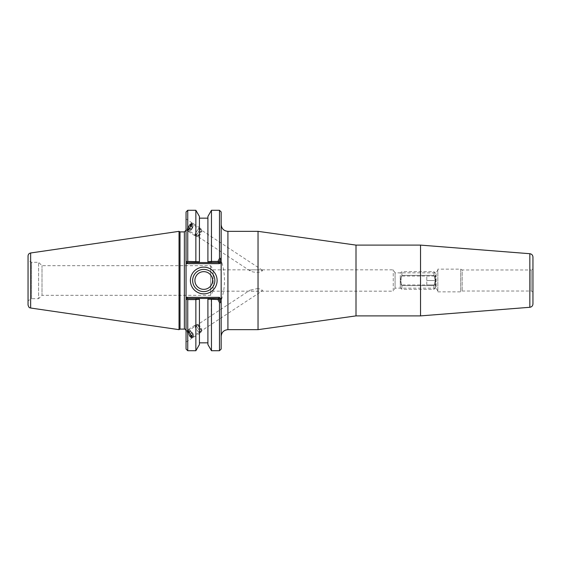 <?xml version="1.0" encoding="UTF-8"?>
<svg xmlns="http://www.w3.org/2000/svg" width="561" height="561" viewBox="0 0 561 561"><rect width="100%" height="100%" fill="white"/><g stroke="black" fill="none" stroke-linecap="round" stroke-linejoin="round"><path stroke-width="0.42" stroke-dasharray="2.81 2.1" d="M186.056 331.418L186.056 342.049L186.056 331.418M192.22 337.764A4.537 0.891 56.7 0 0 189.997 333.241A4.537 0.891 56.7 0 0 187.129 330.485A4.537 0.891 56.7 0 0 188.875 334.763A4.537 0.891 56.7 0 0 192.114 338.066A4.537 0.891 56.7 0 0 192.22 337.764M191.715 337.084A3.647 0.715 56.7 0 0 189.92 333.444A3.647 0.715 56.7 0 0 187.612 331.228A3.647 0.715 56.7 0 0 189.022 334.665A3.647 0.715 56.7 0 0 191.624 337.322A3.647 0.715 56.7 0 0 191.715 337.084M257.022 288.677C259.967 288.747 261.784 289.364 262.464 290.528L262.275 290.836C260.157 291.215 249.287 291.832 250.08 290.128L257.022 288.677M257.022 269.827C254.35 269.932 248.867 269.469 250.08 270.872C253.025 272.737 261.426 272.934 262.464 270.472L257.022 269.827M191.715 223.916A3.647 0.715 -56.7 0 0 191.624 223.678A3.647 0.715 -56.7 0 0 189.022 226.335A3.647 0.715 -56.7 0 0 187.612 229.772A3.647 0.715 -56.7 0 0 189.92 227.556A3.647 0.715 -56.7 0 0 191.715 223.916M192.22 223.236A4.537 0.891 -56.7 0 0 192.114 222.934A4.537 0.891 -56.7 0 0 188.875 226.237A4.537 0.891 -56.7 0 0 187.129 230.515A4.537 0.891 -56.7 0 0 189.997 227.759A4.537 0.891 -56.7 0 0 192.22 223.236M186.056 229.582L186.056 218.951L186.056 229.582M211.644 298.48L211.202 299.216L207.907 299.216L207.907 298.48L220.361 298.48L187.465 298.48L218.741 298.48L221.167 302.695L221.167 336.397L221.167 299.883L221.777 298.69C225.403 286.566 225.403 274.434 221.777 262.31L221.167 261.117L221.167 224.603L221.167 258.305L218.741 262.52L187.465 262.52L220.361 262.52L207.907 262.52L207.907 261.784L211.202 261.784L211.644 262.52M221.167 260.556L221.167 268.551M221.167 292.449L221.167 300.444M186.056 286.776L186.056 230.22L186.056 330.78L186.056 298.291L186.995 297.351L221.006 297.351L220.361 298.48L221.167 299.883L221.167 349.04M258.032 329.658L258.032 231.342M532.95 257.071L532.95 303.929M420.533 315.892L420.533 245.108M532.95 269.014L532.95 291.986L532.95 269.014L531.267 269.988L531.267 291.012L531.267 269.988L462.173 269.988L462.173 291.012L462.173 269.988L460.714 269.14L460.714 291.86L460.714 269.14L437.839 269.14L437.839 291.86L437.839 269.14M395.07 288.151L395.07 272.849L395.07 288.151L393.254 291.173L393.254 269.827L393.254 291.173L213.145 291.173L213.145 269.827L213.145 291.173L210.663 295.303L210.663 265.697L213.145 269.827L393.254 269.827L395.07 272.849L436.121 272.849L436.121 288.151L395.07 288.151M210.663 265.697L210.663 295.303L42.012 295.303L42.012 265.697L42.012 295.303L38.611 298.704L38.611 262.296L38.611 298.704L31.556 298.704L31.556 262.296L31.556 298.704L28.05 300.724L28.05 260.276L31.556 262.296L38.611 262.296L42.012 265.697L210.663 265.697M437.839 291.012L436.121 288.151L436.121 272.849L437.839 269.988L437.839 291.012L437.839 269.988M356.004 315.892L356.004 245.108M211.462 350.723L211.202 299.216M219.484 350.723L219.484 299.581L211.462 299.581M211.202 261.784L211.462 261.419L219.484 261.419L219.484 210.277M211.462 261.419L211.462 210.277M221.167 211.96L221.167 261.117L220.515 262.253L219.484 261.419M220.515 298.747L219.484 299.581M186.995 297.351L187.465 298.48L186.981 298.964L187.465 298.48L207.907 298.48L207.907 344.566M199.421 344.566L199.421 298.48L199.421 299.216L196.119 299.216L195.677 298.48M207.907 216.434L207.907 262.52L187.465 262.52L186.981 262.036L187.746 261.419L195.859 261.419L199.421 261.784L199.421 262.52L199.421 216.434M195.677 262.52L196.119 261.784M195.859 210.277L195.859 261.419M187.465 262.52L186.056 261.117L187.465 262.52L186.995 263.649L186.056 262.709L186.056 274.224M221.286 300.086L220.361 298.48M196.119 299.216L195.859 299.581L187.746 299.581L186.981 298.964L187.465 298.48M221.777 262.31L221.006 263.649L220.361 262.52L221.286 260.914M214.863 280.5A11.108 11.108 0 0 0 198.201 270.879A11.108 11.108 0 0 0 198.201 290.121A11.108 11.108 0 0 0 214.863 280.5M194.905 280.5A8.85 8.85 0 0 0 203.755 289.35A8.85 8.85 0 0 0 212.605 280.5A8.85 8.85 0 0 0 203.755 271.65A8.85 8.85 0 0 0 194.905 280.5M186.056 349.04L186.056 299.883M186.056 261.117L186.056 211.96M180.011 231.903L180.011 329.097M187.746 299.581L187.746 350.723M195.859 299.581L195.859 350.723M187.746 210.277L187.746 261.419M179.036 329.658L179.036 231.342M28.05 280.5L28.05 300.724M28.05 305.016L28.05 255.984M194.828 235.683A4.642 0.912 -56.7 0 0 194.898 235.76A4.642 0.912 -56.7 0 0 198.215 232.38A4.642 0.912 -56.7 0 0 200.004 227.997A4.642 0.912 -56.7 0 0 196.827 231.174A4.642 0.912 -56.7 0 0 194.828 235.683M194.955 235.501A4.425 0.87 123.3 0 1 196.855 231.202A4.425 0.87 123.3 0 1 199.884 228.18A4.425 0.87 123.3 0 1 198.173 232.352A4.425 0.87 123.3 0 1 195.018 235.571A4.425 0.87 123.3 0 1 194.955 235.501M188.489 231.511A4.642 0.912 -56.7 0 0 188.559 231.588A4.642 0.912 -56.7 0 0 191.869 228.208A4.642 0.912 -56.7 0 0 193.664 223.825A4.642 0.912 -56.7 0 0 190.488 227.002A4.642 0.912 -56.7 0 0 188.489 231.511M188.615 231.328A4.425 0.87 -56.7 0 0 188.678 231.398A4.425 0.87 -56.7 0 0 191.834 228.18A4.425 0.87 -56.7 0 0 193.538 224.007A4.425 0.87 -56.7 0 0 190.516 227.03A4.425 0.87 -56.7 0 0 188.615 231.328M187.255 230.438A4.425 0.87 -56.7 0 0 187.318 230.508A4.425 0.87 -56.7 0 0 190.474 227.289A4.425 0.87 -56.7 0 0 192.185 223.117A4.425 0.87 -56.7 0 0 191.988 223.096A4.425 0.87 -56.7 0 0 189.029 226.335A4.425 0.87 -56.7 0 0 187.22 230.34A4.425 0.87 -56.7 0 0 187.255 230.438M191.525 229.779L193.454 226.209L191.063 228.916L190.572 230.396L191.525 229.779L188.812 227.99L187.858 228.608L189.786 225.031L190.74 224.421L188.812 227.99M190.249 225.901L192.97 227.689M190.74 224.421L193.454 226.209M189.786 225.031L192.507 226.819M188.349 227.128L191.063 228.916M187.858 228.608L190.572 230.396M196.315 236.398A4.425 0.87 -56.7 0 0 196.378 236.469A4.425 0.87 -56.7 0 0 196.574 236.49A4.425 0.87 -56.7 0 0 199.534 233.25A4.425 0.87 -56.7 0 0 201.336 229.246A4.425 0.87 -56.7 0 0 201.238 229.077A4.425 0.87 -56.7 0 0 198.215 232.1A4.425 0.87 -56.7 0 0 196.315 236.398M187.115 229.687A3.871 0.757 -56.7 0 0 190.032 226.777A3.871 0.757 -56.7 0 0 191.252 223.264A3.871 0.757 -56.7 0 0 188.664 226.097A3.871 0.757 -56.7 0 0 187.086 229.596A3.871 0.757 -56.7 0 0 187.115 229.687M198.608 235.929A2.763 0.54 -56.7 0 0 198.769 235.992A2.763 0.54 -56.7 0 0 200.621 233.965A2.763 0.54 -56.7 0 0 201.75 231.462A2.763 0.54 -56.7 0 0 201.476 231.377A2.763 0.54 -56.7 0 0 199.716 233.369A2.763 0.54 -56.7 0 0 198.58 235.774A2.763 0.54 -56.7 0 0 198.608 235.929M199.569 332.925A4.642 0.912 -123.3 0 1 196.238 328.914A4.642 0.912 -123.3 0 1 194.898 325.24A4.642 0.912 -123.3 0 1 198.215 328.62A4.642 0.912 -123.3 0 1 200.004 333.003A4.642 0.912 -123.3 0 1 199.569 332.925M199.464 332.743A4.425 0.87 56.7 0 0 199.884 332.82A4.425 0.87 56.7 0 0 198.173 328.648A4.425 0.87 56.7 0 0 195.018 325.429A4.425 0.87 56.7 0 0 196.301 328.921A4.425 0.87 56.7 0 0 199.464 332.743M193.222 337.098A4.642 0.912 -123.3 0 1 189.899 333.087A4.642 0.912 -123.3 0 1 188.559 329.412A4.642 0.912 -123.3 0 1 191.869 332.792A4.642 0.912 -123.3 0 1 193.664 337.175A4.642 0.912 -123.3 0 1 193.222 337.098M193.124 336.916A4.425 0.87 -123.3 0 1 189.955 333.094A4.425 0.87 -123.3 0 1 188.678 329.602A4.425 0.87 -123.3 0 1 191.834 332.82A4.425 0.87 -123.3 0 1 193.538 336.993A4.425 0.87 -123.3 0 1 193.124 336.916M191.764 337.813A4.425 0.87 -123.3 0 1 188.833 334.363A4.425 0.87 -123.3 0 1 187.22 330.66A4.425 0.87 -123.3 0 1 187.318 330.492A4.425 0.87 -123.3 0 1 190.474 333.711A4.425 0.87 -123.3 0 1 192.185 337.883A4.425 0.87 -123.3 0 1 191.988 337.904A4.425 0.87 -123.3 0 1 191.764 337.813M191.827 333.311L190.663 331.221L190.852 330.604L193.37 334.181L193.18 334.791L191.827 333.311L189.106 335.099L190.46 336.579L190.649 335.969L189.485 333.872L188.131 332.393L187.942 333.01L189.106 335.099M187.942 333.01L190.663 331.221M188.131 332.393L190.852 330.604M189.485 333.872L192.206 332.084M190.649 335.969L193.37 334.181M190.46 336.579L193.18 334.791M200.824 331.853A4.425 0.87 -123.3 0 1 197.654 328.031A4.425 0.87 -123.3 0 1 196.378 324.531A4.425 0.87 -123.3 0 1 196.574 324.51A4.425 0.87 -123.3 0 1 199.534 327.75A4.425 0.87 -123.3 0 1 201.336 331.754A4.425 0.87 -123.3 0 1 201.238 331.923A4.425 0.87 -123.3 0 1 200.824 331.853M191.063 337.659A3.871 0.757 -123.3 0 1 188.496 334.644A3.871 0.757 -123.3 0 1 187.086 331.404A3.871 0.757 -123.3 0 1 189.934 334.068A3.871 0.757 -123.3 0 1 191.252 337.736A3.871 0.757 -123.3 0 1 191.063 337.659M201.427 329.602A2.763 0.54 -123.3 0 1 199.674 327.568A2.763 0.54 -123.3 0 1 198.58 325.226A2.763 0.54 -123.3 0 1 198.769 325.008A2.763 0.54 -123.3 0 1 200.621 327.035A2.763 0.54 -123.3 0 1 201.75 329.538A2.763 0.54 -123.3 0 1 201.476 329.623A2.763 0.54 -123.3 0 1 201.427 329.602M400.238 280.5L401.9 275.346L433.969 275.346L435.631 280.5L433.969 285.654L401.9 285.654L400.238 280.5L401.9 285.654L433.969 285.654L435.631 280.5L433.969 275.346L401.9 275.346L400.238 280.5L400.238 287.688L400.238 280.5M433.969 285.654L433.969 289.35L433.969 285.654M435.631 280.5L435.631 287.688L435.631 280.5M433.969 275.346L433.969 271.65L433.969 275.346M401.9 285.654L401.9 289.35L401.9 285.654M426.781 284.932L435.483 284.932C434.558 283.459 434.558 281.98 435.483 280.5C434.558 281.98 434.558 283.459 435.483 284.932C434.558 284.932 434.558 284.932 435.483 284.932C434.558 284.932 434.558 284.932 435.483 284.932L426.781 284.932L426.781 276.068L426.781 284.925L401.08 284.925L401.08 276.075L401.08 284.925L400.238 285.766L400.238 275.234L400.238 285.766M426.781 276.068L435.483 276.068C434.558 276.068 434.558 276.068 435.483 276.068C434.558 276.068 434.558 276.068 435.483 276.068C434.558 277.541 434.558 279.02 435.483 280.5L426.781 280.5L435.483 280.5C434.558 279.02 434.558 277.541 435.483 276.068L401.08 276.075L400.238 275.234M435.631 275.234L435.631 285.766L435.631 275.234L434.796 276.068M401.9 275.346L401.9 271.65L401.9 275.346M227.913 231.342L227.913 329.658M529.843 307.288L529.843 253.712M221.006 297.351L221.777 298.69M221.006 263.649L186.995 263.649M184.373 329.097L184.373 231.903M30.645 252.983L30.645 308.017M186.056 342.049L192.114 338.066M186.056 331.193L187.129 330.485M191.624 337.322L262.275 290.836M187.612 331.228L250.08 290.128M262.275 270.164L191.624 223.678M250.08 270.872L187.612 229.772M192.114 222.934L186.056 218.951M187.129 230.515L186.056 229.807M437.839 291.86L460.714 291.86L462.173 291.012L531.267 291.012L532.95 291.986M200.004 227.997L193.664 223.825M194.898 235.76L188.559 231.588M193.538 224.007L192.185 223.117M188.678 231.398L187.318 230.508M201.238 229.077L199.884 228.18M196.378 236.469L195.018 235.571M187.086 229.596L187.22 230.34M191.252 223.264L191.988 223.096M201.476 231.377C199.688 232.296 198.72 233.762 198.58 235.774M201.75 231.462L201.336 229.246M198.769 235.992L196.574 236.49M194.898 325.24L188.559 329.412M200.004 333.003L193.664 337.175M188.678 329.602L187.318 330.492M193.538 336.993L192.185 337.883M196.378 324.531L195.018 325.429M201.238 331.923L199.884 332.82M191.252 337.736L191.988 337.904M187.086 331.404L187.22 330.66M198.58 325.226C198.72 327.231 199.681 328.697 201.476 329.623M198.769 325.008L196.574 324.51M201.75 329.538L201.336 331.754M435.631 287.688L433.969 289.35L401.9 289.35L400.238 287.688M435.631 273.312L433.969 271.65L401.9 271.65L400.238 273.312M434.796 284.932L435.631 285.766"/><path stroke-width="0.84" d="M221.167 258.305L221.167 260.556L221.167 258.305L218.741 262.52L217.963 261.419L219.484 258.383L221.167 258.305L221.167 211.96L219.484 210.277L219.484 258.383M219.386 297.351L186.995 297.351L186.056 298.291L186.056 299.883L186.056 261.117L187.465 262.52L199.421 262.52L199.421 261.784L187.746 261.419L186.981 262.036L186.056 261.117L186.056 262.709L186.995 263.649L219.386 263.649L221.167 260.556L221.167 302.695L221.167 300.444L219.386 297.351L218.741 298.48L221.167 302.695L219.484 302.617L217.963 299.581L218.741 298.48L207.907 298.48L207.907 299.216L211.202 299.216L211.644 298.48M219.484 302.617L219.484 350.723L221.167 349.04L221.167 302.695M258.032 231.342L258.032 329.658L227.913 329.658L227.913 231.342L258.032 231.342L356.004 245.108L420.533 245.108L420.533 315.892L529.843 307.288C531.751 306.972 532.789 305.85 532.95 303.929L532.95 257.071C532.789 255.15 531.751 254.028 529.843 253.712L420.533 245.108M356.004 245.108L356.004 315.892L420.533 315.892M211.202 299.216L217.963 299.581M211.462 299.581L211.462 350.723L219.484 350.723M211.462 210.277L211.462 261.419L207.907 261.784L207.907 262.52L207.907 216.434L211.462 210.277L219.484 210.277M217.963 261.419L211.462 261.419M186.056 299.883L186.981 298.964L186.056 299.883L186.981 298.964L186.056 299.883L186.056 349.04L187.746 350.723L195.859 350.723L199.421 344.566L199.421 298.48L187.465 298.48L186.981 298.964L187.746 299.581L195.859 299.581L199.421 299.216L199.421 298.48L207.907 298.48L207.907 344.566L211.462 350.723M195.677 298.48L196.119 299.216M195.859 261.419L195.859 210.277L199.421 216.434L199.421 262.52L211.644 262.52L211.202 261.784M211.644 262.52L218.741 262.52L219.386 263.649M196.119 261.784L195.677 262.52M186.995 263.649L187.465 262.52M186.995 297.351L187.465 298.48M214.863 280.5A11.108 11.108 0 0 1 198.201 290.121A11.108 11.108 0 0 1 198.201 270.879A11.108 11.108 0 0 1 214.863 280.5M217.114 280.5A13.359 13.359 0 0 0 197.079 268.929A13.359 13.359 0 0 0 197.079 292.071A13.359 13.359 0 0 0 217.114 280.5M194.905 280.5A8.85 8.85 0 0 0 208.18 288.165A8.85 8.85 0 0 0 208.18 272.835A8.85 8.85 0 0 0 194.905 280.5M187.746 261.419L187.746 210.277L186.056 211.96L186.056 261.117M180.011 329.097L180.011 231.903L179.036 231.342L179.036 329.658L180.011 329.097L184.373 329.097C185.032 328.858 185.6 329.426 186.056 330.78M184.373 329.097L184.373 231.903L180.011 231.903M187.746 350.723L187.746 299.581M195.859 350.723L195.859 299.581M28.05 260.276L28.05 280.5M30.645 252.983C29.039 253.341 28.176 254.343 28.05 255.984L28.05 305.016C29.277 308.845 29.929 307.428 30.645 308.017L30.645 252.983L179.036 231.342M529.843 253.712L529.843 307.288M227.913 231.342C223.818 230.943 221.574 228.692 221.167 224.603M227.913 329.658C223.818 330.057 221.574 332.308 221.167 336.397M356.004 315.892L258.032 329.658M184.373 231.903L186.056 230.22M30.645 308.017L179.036 329.658M207.907 218.166L199.421 218.166M187.746 210.277L195.859 210.277M207.907 342.834L199.421 342.834"/></g></svg>
